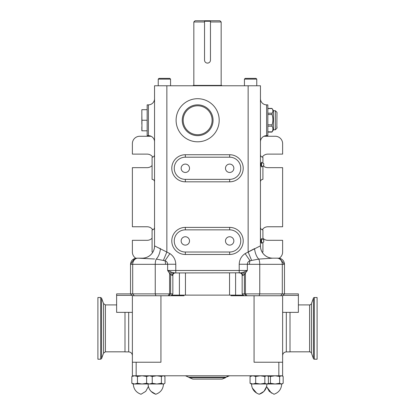 <?xml version="1.0" encoding="UTF-8"?>
<svg xmlns="http://www.w3.org/2000/svg" width="415" height="415" viewBox="0 0 415 415"><rect width="100%" height="100%" fill="white"/><g stroke="black" fill="none" stroke-linecap="round" stroke-linejoin="round"><path stroke-width="0.62" d="M185.334 164.091A4.186 4.186 0 0 0 181.148 168.277A4.186 4.186 0 0 0 185.334 172.464A4.186 4.186 0 0 0 189.52 168.277A4.186 4.186 0 0 0 185.334 164.091M229.666 172.464A4.186 4.186 0 0 0 233.853 168.277A4.186 4.186 0 0 0 229.666 164.091A4.186 4.186 0 0 0 225.48 168.277A4.186 4.186 0 0 0 229.666 172.464M185.334 157.197A11.081 11.081 0 0 0 174.253 168.277A11.081 11.081 0 0 0 185.334 179.363L229.666 179.363A11.081 11.081 0 0 0 240.747 168.277A11.081 11.081 0 0 0 229.666 157.197L185.334 157.197L185.334 154.733L229.666 154.733A13.545 13.545 0 0 1 243.211 168.277A13.545 13.545 0 0 1 229.666 181.822L185.334 181.822A13.545 13.545 0 0 1 171.789 168.277A13.545 13.545 0 0 1 185.334 154.733A13.545 13.545 0 0 0 172.972 162.737M260.423 245.862L260.454 85.77L154.546 85.77L154.546 245.862L169.896 253.607C173.641 256.169 175.602 259.717 175.789 264.241L175.789 270.487L239.211 270.487L239.211 264.241C239.403 259.702 241.369 256.159 245.104 253.607L260.423 245.862A12.315 12.284 -90 0 0 272.702 258.177L278.309 258.177L272.702 258.177L258.742 259.09L250.022 260.755A6.158 3.019 90 0 0 249.462 264.329L247.356 264.241L247.356 270.487L244.383 274.486L242.957 275.415L242.153 275.415C242.007 273.921 241.188 273.096 239.688 272.951L240.653 272.951A2.464 2.303 -90 0 1 242.957 275.415M261.559 165.699L260.454 165.559L260.454 165.212M260.454 164.397L261.559 164.672L261.559 165.097L260.454 164.874L260.454 164.423L261.559 164.662M260.454 164.075L260.454 163.702L261.559 163.889M260.454 241.675L261.559 241.909L260.454 241.909L260.454 241.561M261.559 241.447L260.454 241.224L260.454 240.773L261.559 241.011M260.454 240.425L260.454 240.052L261.559 240.238L261.559 240.601L260.454 240.332M260.454 246.749L260.454 242.469L261.559 242.459L261.559 243.278L261.559 238.817M260.454 239.408L260.994 239.403L260.454 239.403L260.454 227.389A2.464 2.464 0 0 0 262.913 229.853L262.913 238.993M260.454 141.8A6.158 6.158 0 0 1 266.612 135.643L267.841 135.643L267.841 104.86L266.612 104.86L266.612 135.643M260.454 98.703A6.158 6.158 0 0 0 266.612 104.86M154.546 98.703A6.158 6.158 0 0 1 148.388 104.86L148.388 135.643A6.158 6.158 0 0 1 154.546 141.8M148.388 135.643L147.159 135.643L147.159 104.86L148.388 104.86M175.789 264.241L167.644 264.241C167.541 262.493 166.654 261.331 164.978 260.755L156.258 259.09A12.315 6.37 -82 0 0 160.444 248.601L158.182 247.797M262.913 242.874L262.913 252.019A2.464 2.464 0 0 0 262.171 252.133A12.315 12.315 0 0 0 272.769 258.177A12.315 12.315 0 0 1 260.454 245.862A12.315 12.315 0 0 0 272.769 258.177L278.309 258.177A6.158 6.158 0 0 1 284.467 264.329L259.754 264.329A6.158 2.127 90 0 0 258.742 259.09A12.315 6.37 -98 0 1 254.556 248.601L248.139 251.972L251.526 260.21M241.639 272.8L174.347 272.951A2.464 2.303 -90 0 0 172.043 275.415L169.585 273.444L167.644 270.487L172.256 272.489L175.312 272.951A2.464 2.464 0 0 0 172.847 275.415L172.847 293.887L132.691 293.887L134.268 295.734L132.38 295.734L130.533 293.887L132.691 293.887L132.691 264.329L130.533 264.329L130.533 293.887L116.62 293.887L116.62 295.366L132.012 295.366M243.999 295.734L242.153 293.887L245.415 293.887L245.415 273.444A2.464 1.644 -141.1 0 0 244.16 271.965L240.653 272.951L239.211 272.951L239.211 270.487L247.356 270.487L244.16 271.965L247.356 270.487M169.896 253.607L164.978 260.755A6.158 3.019 90 0 1 165.538 264.329L167.644 264.241L167.644 270.487L175.789 270.487L175.789 272.951L174.347 272.951M132.38 295.734L132.38 362.233L160.932 362.233L160.932 295.734L134.268 295.734M279.627 258.317L284.467 264.329L284.467 293.887L298.38 293.887L298.38 295.366L282.988 295.366M246.93 295.734L245.415 293.887L284.467 293.887L282.62 295.734L230.942 295.734L230.942 295.117L235.601 295.117L235.601 272.951M245.104 253.607L250.022 260.755C248.352 261.32 247.465 262.482 247.356 264.241L239.211 264.241M154.546 227.389A2.464 2.464 0 0 1 152.087 229.853A2.464 2.464 0 0 0 154.546 227.389A2.464 2.464 0 0 1 152.087 229.853L152.087 252.019A2.464 2.464 0 0 1 152.829 252.133A12.315 12.315 0 0 1 142.231 258.177L136.691 258.177C132.95 258.54 130.896 260.594 130.533 264.329L134.647 258.524M154.546 258.991L137.946 258.177A6.158 5.26 90 0 0 132.691 264.329L155.246 264.329L155.246 293.887L155.884 295.734M280.732 295.734L282.309 293.887L282.309 264.329A6.158 5.26 90 0 0 277.054 258.177L272.702 258.177M154.546 245.862A12.315 12.315 0 0 1 142.231 258.177A12.315 12.315 0 0 0 154.546 245.862A12.315 12.315 0 0 1 142.231 258.177M154.577 245.862A12.315 12.284 -90 0 1 142.298 258.177M166.861 85.77L166.861 251.972L163.474 260.21M173.377 272.805L172.256 272.489A2.464 1.831 -51.3 0 0 170.617 274.486L170.617 293.887L169.107 295.734M242.744 272.489A2.464 1.831 -128.7 0 1 244.383 274.486L244.383 293.887L245.893 295.734M170.84 271.965A2.464 1.644 -38.9 0 0 169.585 273.444L169.585 293.887L168.07 295.734M260.454 227.389A2.464 2.464 0 0 0 262.913 229.853A2.464 2.464 0 0 1 260.454 227.389M260.454 154.733A2.464 2.464 0 0 0 262.913 157.197L262.913 162.644M262.913 166.524L262.913 179.363A2.464 2.464 0 0 0 260.454 181.822M185.334 229.853A11.081 11.081 0 0 0 174.253 240.933A11.081 11.081 0 0 0 185.334 252.019L229.666 252.019A11.081 11.081 0 0 0 240.747 240.933A11.081 11.081 0 0 0 229.666 229.853L185.334 229.853L185.334 227.389L229.666 227.389A13.545 13.545 0 0 1 243.211 240.933A13.545 13.545 0 0 1 229.666 254.478L185.334 254.478A13.545 13.545 0 0 1 171.789 240.933A13.545 13.545 0 0 1 185.334 227.389A13.545 13.545 0 0 0 172.972 235.393M229.666 245.12A4.186 4.186 0 0 0 233.853 240.933A4.186 4.186 0 0 0 229.666 236.747A4.186 4.186 0 0 0 225.48 240.933A4.186 4.186 0 0 0 229.666 245.12M185.334 245.12A4.186 4.186 0 0 0 189.52 240.933A4.186 4.186 0 0 0 185.334 236.747A4.186 4.186 0 0 0 181.148 240.933A4.186 4.186 0 0 0 185.334 245.12M152.087 252.019A2.464 2.464 0 0 1 152.829 252.133A2.464 2.464 0 0 0 152.087 252.019M152.087 179.363A2.464 2.464 0 0 1 154.546 181.822A2.464 2.464 0 0 0 152.087 179.363L152.087 157.197A2.464 2.464 0 0 0 154.546 154.733A2.464 2.464 0 0 1 152.087 157.197M160.932 295.734L184.058 295.734L184.058 295.117L171.613 295.117M243.387 295.117L235.601 295.117M132.38 362.233L132.38 375.777L282.62 375.777L282.62 295.734M254.068 295.734L254.068 362.233L282.62 362.233M251.215 383.989L250.058 383.273L252.87 383.989L251.215 383.989L250.058 383.273L250.058 376.493L252.87 375.777L255.682 376.493L260.262 375.777L264.843 376.493L266.617 375.777L267.888 376.161L268.386 376.493L268.386 383.273L267.888 383.605L266.617 383.989L260.262 383.989L264.843 383.273L264.843 376.493M133.889 383.989L132.997 383.989L131.835 383.273L134.647 383.989L137.464 383.273L142.044 383.989L147.776 383.989L146.614 383.273L149.426 383.989L152.238 383.273L156.818 383.989L161.404 383.273L163.173 383.989L164.444 383.605L164.942 383.273L164.942 376.493L164.444 376.161L163.173 375.777L161.404 376.493L156.818 375.777L152.238 376.493L149.426 375.777L146.614 376.493L147.776 375.777M132.997 383.989L131.835 383.273L131.835 376.493L134.647 375.777L137.464 376.493L142.044 375.777L146.625 376.493L146.614 383.273L142.044 383.989L133.303 383.989C133.599 389.109 136.167 392.533 141.001 394.25L145.727 391.381L148.388 386.536L148.912 388.118M267.25 383.974L270.456 383.273L275.041 383.989L279.622 383.273L281.391 383.989L283.165 383.273L283.165 376.493L282.662 376.161L281.391 375.777L279.622 376.493L275.041 375.777L270.456 376.493L267.25 375.793M255.682 383.273L260.262 383.989L252.87 383.989L255.682 383.273L255.682 376.493M264.843 383.273L266.617 383.989L267.888 383.605M152.238 383.273L152.238 376.493M161.404 383.273L161.404 376.493M137.464 383.273L137.464 376.493M270.456 383.273L270.456 376.493M279.622 383.273L279.622 376.493M147.776 383.989L163.785 383.989L164.444 383.605M267.644 383.989L282.003 383.989L282.662 383.605M266.331 383.989L260.262 383.989M252.87 383.989L251.526 383.989C251.822 389.109 254.385 392.533 259.219 394.25C264.054 392.533 266.622 389.109 266.918 383.989M148.669 383.989L148.082 383.989C148.378 389.109 150.946 392.533 155.781 394.25L150.993 391.324L149.571 389.431M281.111 383.989L275.041 383.989M230.942 295.117L184.058 295.117M286.314 312.36L286.314 351.889L290.007 351.889L290.007 312.36M128.686 312.36L128.686 351.889L124.993 351.889L124.993 312.36M256.761 79.12L256.019 78.383L245.182 78.383L244.445 79.12L256.761 79.12L256.761 85.77M170.555 79.12L169.818 78.383L158.981 78.383L158.24 79.12L170.555 79.12L170.555 85.77M222.03 85.77L221.662 85.402L193.338 85.402L192.97 85.77M207.5 63.111L208.631 62.888M210.431 21.243L210.431 20.75L219.94 20.75L221.169 21.979L210.457 21.979M204.569 21.243L204.569 20.75L195.06 20.75L193.831 21.979L193.831 85.402M204.543 21.243L210.457 21.243L210.457 60.154A2.957 2.957 0 0 1 207.5 63.111A2.957 2.957 0 0 1 204.543 60.154L204.543 21.243L204.543 21.979L193.831 21.979M210.431 20.75L204.569 20.75M204.543 60.154L204.6 60.735M279.212 258.239A7.387 7.387 0 0 0 282.62 252.019L282.62 240.316L267.841 240.316A6.775 6.775 0 0 1 262.913 238.194M262.228 229.754A6.775 6.775 0 0 1 267.841 226.772L282.62 226.772L282.62 167.66L267.841 167.66A6.775 6.775 0 0 1 263.452 166.047M262.228 157.098A6.775 6.775 0 0 1 267.841 154.115L282.62 154.115L282.62 143.647A7.387 7.387 0 0 0 275.228 136.26L263.924 136.26M151.076 136.26L139.772 136.26A7.387 7.387 0 0 0 132.38 143.647L132.38 154.115L147.159 154.115A6.775 6.775 0 0 1 152.772 157.098M152.087 165.538A6.775 6.775 0 0 1 147.159 167.66L132.38 167.66L132.38 226.772L147.159 226.772A6.775 6.775 0 0 1 152.772 229.754M152.087 238.194A6.775 6.775 0 0 1 147.159 240.316L132.38 240.316L132.38 252.019A7.387 7.387 0 0 0 135.788 258.239M197.649 104.845A15.407 15.407 0 0 1 213.056 120.251A15.407 15.407 0 0 1 197.649 135.658A15.407 15.407 0 0 1 182.242 120.251A15.407 15.407 0 0 1 197.649 104.845M197.649 134.719A14.468 14.468 0 0 0 212.117 120.251A14.468 14.468 0 0 0 197.649 105.784A14.468 14.468 0 0 0 183.181 120.251A14.468 14.468 0 0 0 197.649 134.719M267.841 108.58L272.074 108.58A16.325 7.346 180 0 1 272.074 113.207L272.074 114.514A16.325 16.299 180 0 1 272.074 124.791L272.074 126.191A16.325 8.954 0 0 1 272.074 131.835L272.074 131.923M272.033 131.98A19.396 19.396 0 0 0 273.469 129.791L273.469 110.712A19.396 19.396 0 0 0 272.033 108.523M147.159 120.251L141.935 120.251L141.842 114.976L141.842 109.695L147.159 109.695M147.159 130.808L141.935 130.808L141.935 120.251M141.842 130.808L141.842 126.798L141.935 130.808M141.842 116.242L141.842 124.261L141.842 116.242M141.842 109.695L141.842 113.705L141.842 109.695M261.201 240.933L260.454 240.747M260.454 239.429L260.994 239.403M260.454 239.886L261.559 240.109L261.559 239.782L260.454 239.621M261.559 241.909L261.559 241.54L260.822 241.369M260.454 242.324L261.559 242.417L260.454 242.09M260.454 239.663L261.559 239.782M263.748 241.846L263.748 239.922L261.559 238.589M260.994 241.406L261.559 241.54M261.559 243.278L263.748 241.945L261.559 243.278L261.559 242.459M260.994 166.114L261.559 166.109L261.559 166.929L261.559 162.239L261.559 163.157L260.454 163.079L261.559 163.059M261.201 164.584L261.559 164.672L261.559 164.252L260.454 163.982M260.454 163.536L261.559 163.759L261.559 163.432L260.454 163.271M260.454 165.326L261.559 165.554M260.454 165.974L261.559 166.067L260.454 165.741M260.454 163.313L261.559 163.432M263.748 165.497L263.748 163.572L261.559 162.467M192.856 379.103L189.37 377.66L225.63 377.66L222.144 379.103L192.856 379.103L185.448 375.777L188.934 377.219L226.066 377.219L229.552 375.777M290.007 351.827L309.585 351.827L309.585 304.906L298.38 304.906M309.585 351.827A1.971 1.971 0 0 1 311.432 353.124L313.413 358.565L313.413 298.167L311.432 303.614A1.971 1.971 0 0 1 309.585 304.906M313.413 358.565A0.986 0.986 0 0 0 314.342 359.214L317.101 359.214L317.101 297.519L314.342 297.519A0.986 0.986 0 0 0 313.413 298.167M100.658 297.519L97.899 297.519L97.899 359.214L100.658 359.214L101.587 358.565L101.587 298.167L100.658 297.519L100.658 359.214M282.62 312.36L298.38 312.36L298.38 295.366M132.38 312.36L116.62 312.36L116.62 295.366M185.334 179.363L185.334 181.822A13.545 13.545 0 0 1 172.972 173.818M197.649 98.703A21.549 21.549 0 0 1 219.198 120.251A21.549 21.549 0 0 1 197.649 141.8A21.549 21.549 0 0 1 176.1 120.251A21.549 21.549 0 0 1 197.649 98.703M248.139 251.972L248.139 85.77M172.972 246.474A13.545 13.545 0 0 0 185.334 254.478L185.334 252.019M172.847 275.415L172.043 275.415M165.538 264.329L155.246 264.329A6.158 2.127 90 0 1 156.258 259.09M249.462 264.329L259.754 264.329L259.754 293.887L259.116 295.734M229.666 252.019L229.666 254.478M229.666 227.389L229.666 229.853M229.666 179.363L229.666 181.822M229.666 154.733L229.666 157.197M179.399 295.117L179.399 272.951M185.453 295.117L185.453 272.951M229.547 295.117L229.547 272.951M278.839 362.233L278.839 375.777M136.162 362.233L136.162 375.777M267.841 113.207L272.074 113.207M273.469 129.791L275.347 129.791L275.347 110.712L273.469 110.712M267.841 124.791L272.074 124.791M272.074 114.514L267.841 114.514M267.841 131.835L272.074 131.835M272.074 126.191L267.841 126.191M311.432 353.124L311.432 303.614M314.342 359.214L314.342 297.519M101.587 358.565L103.568 353.124L103.568 303.614L105.415 304.906L105.415 351.827L124.993 351.827M242.153 275.415L242.153 293.887M278.87 258.203L278.309 258.177M171.001 295.734L172.847 293.887M251.215 375.777L250.556 376.161M267.224 375.777L267.888 376.161M163.785 375.777L164.444 376.161M132.997 375.777L132.338 376.161M282.003 375.777L282.662 376.161M251.609 385.322L251.884 386.733M252.304 387.994L256.688 393.14M266.658 386.733L271.467 393.14M259.219 394.25L263.95 391.381L266.612 386.536L269.273 391.381L273.999 394.25C278.833 392.533 281.401 389.109 281.697 383.989C281.401 389.109 278.833 392.533 273.999 394.25M163.474 383.989C163.178 389.109 160.615 392.533 155.781 394.25C160.615 392.533 163.178 389.109 163.474 383.989M148.388 386.536L145.727 391.381L141.001 394.25M286.314 351.889C284.068 352.107 282.838 353.336 282.62 355.582M128.686 351.889C130.933 352.107 132.162 353.336 132.38 355.582M221.169 21.979L221.169 85.402M158.24 85.77L158.24 79.12M244.445 85.77L244.445 79.12M276.992 113.648L276.992 112.356L275.347 110.712M276.831 127.447L276.992 112.356M276.992 126.855L276.992 128.152L275.347 129.791M271.934 132.095L267.841 132.095M271.934 108.408L267.841 108.408M260.994 242.469L260.454 242.469M260.994 163.054L260.454 163.054M261.559 166.929L263.748 165.595M222.144 379.103L226.123 377.168M226.932 376.535L229.454 375.777M103.568 303.614L101.587 298.167M103.568 353.124L105.415 351.827M105.415 304.906L116.62 304.906"/></g></svg>
